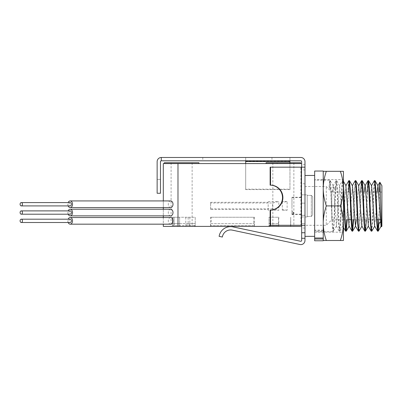 <?xml version="1.0" encoding="UTF-8"?>
<svg xmlns="http://www.w3.org/2000/svg" width="402" height="402" viewBox="0 0 402 402"><rect width="100%" height="100%" fill="white"/><g stroke="black" fill="none" stroke-linecap="round" stroke-linejoin="round"><path stroke-width="0.3" stroke-dasharray="2.01 1.51" d="M161.292 160.805L161.292 157.483A4.151 4.151 0 0 0 157.142 161.634L157.142 193.256L157.142 179.423L157.142 193.256L160.463 193.256L157.142 193.256L160.463 193.256L160.463 161.634A0.829 0.829 0 0 1 161.292 160.805L300.827 160.805A0.829 0.829 0 0 1 301.656 161.634L301.656 163.574L163.307 163.574L163.307 226.381L301.656 226.381L301.656 164.403L304.977 164.403L304.977 169.935L301.656 169.935L301.656 238.28L304.977 238.28L304.977 240.456A4.151 4.151 0 0 1 299.962 244.516L232.301 230.135A8.301 8.301 0 0 0 222.457 236.527L222.346 237.034L219.1 236.346L219.211 235.838A11.623 11.623 0 0 1 232.994 226.884L300.656 241.265A0.829 0.829 0 0 0 301.656 240.456L301.656 238.28L304.977 238.28L301.656 238.28M161.292 157.483L245.687 157.483L245.687 160.805M245.687 189.176L245.687 157.483L289.958 157.483L289.958 189.176L245.687 189.176L245.687 189.578L245.687 163.574M301.656 169.935L301.656 164.403L304.977 164.403L304.977 161.634A4.151 4.151 0 0 0 300.827 157.483L289.958 157.483L289.958 160.805M237.386 157.483L202.799 157.483L237.386 157.483M245.687 189.578L289.958 189.578L289.958 162.745M289.958 189.578L289.958 189.176M304.977 238.28L304.977 169.935M301.656 194.839L304.977 194.839L304.977 223.618L304.977 194.839L301.656 194.839L301.656 223.618L301.656 194.839L301.656 216.974L301.656 194.839L307.193 194.839L307.193 195.392L307.193 194.839M348.313 219.743L331.816 219.743L331.816 205.909L331.816 219.743L326.283 225.276L326.283 186.538L326.283 225.276L304.977 225.276L304.977 183.769L304.977 228.045L304.977 205.909L304.977 225.276L301.656 225.276L301.656 167.172L304.977 167.172M301.656 205.909L301.656 183.769L301.656 205.909M311.344 198.794L311.344 195.392L307.193 195.392L311.344 195.392L311.344 216.422L307.193 216.422L307.193 216.974L307.193 216.422L311.344 216.422L311.344 198.794M312.726 196.859L311.344 195.392L312.726 196.859L312.726 214.954L312.726 196.859L312.726 214.954L311.344 216.422L312.726 214.954L312.726 196.859M307.193 216.422L307.193 195.392L307.193 216.422M304.977 223.618L301.656 223.618L304.977 223.618L304.977 175.468L304.977 225.276M304.977 203.141L301.656 203.141L304.977 203.141M304.977 215.316L301.656 215.316L304.977 215.316M301.656 226.381L301.656 163.574M301.656 225.276L300.927 225.276L300.927 167.172L301.656 167.172M270.134 225.276L300.927 225.276M270.134 167.172L300.927 167.172M237.386 160.805L202.799 160.805L237.386 160.805M157.142 179.423L160.463 179.423L157.142 179.423M278.782 226.381L269.013 226.381L269.013 225.829L270.581 225.829L269.013 225.829L269.013 225.552L278.676 225.552L269.013 225.552L269.013 223.618L278.676 223.618L269.013 223.618L269.013 217.251L278.782 217.251L278.782 226.381L269.013 226.381L269.013 217.251L278.435 217.251L278.435 223.618M254.466 226.381L210.502 226.381L254.466 226.381L254.466 217.251L210.502 217.251L210.502 226.381M283.355 226.381L272.837 226.381L283.355 226.381M181.614 226.381L171.096 226.381L181.614 226.381M290.611 226.381L290.726 217.251L290.611 226.381M188.156 217.251L195.221 217.251L195.221 223.618L188.156 223.618L188.156 217.251L172.996 217.251L179.624 217.251L179.624 226.381L174.101 226.381L195.221 226.381L195.221 225.829L194.493 225.829L195.221 225.829L195.221 225.552L186.995 225.552L186.995 223.618L172.493 223.618L173.88 223.618L173.88 225.552L186.995 225.552M194.493 225.829L194.493 225.552L172.493 225.552L173.88 225.552L173.88 223.618L179.624 223.618L172.996 223.618L174.101 223.618L172.996 223.618L174.101 223.618L174.101 217.251L179.624 217.251L179.624 226.381L195.221 226.381L195.221 217.251L172.438 217.251L174.101 217.251L174.101 223.618L188.156 223.618M174.101 226.381L172.438 226.381L174.101 226.381L174.101 217.251L174.101 226.381M186.995 223.618L195.221 223.618L195.221 225.552L194.493 225.552M270.581 225.552L270.581 225.829M254.245 225.552L210.723 225.552L254.245 225.552L254.245 223.618L210.723 223.618L210.723 225.552M172.493 225.552L172.493 223.618L172.493 225.552M290.611 223.618L290.611 225.552L290.611 223.618M278.676 223.618L278.676 225.552M172.438 226.381L172.438 217.251L172.438 226.381M278.782 217.251L278.435 217.251M210.723 223.618L254.245 223.618M210.502 217.251L211.246 217.251L211.246 223.618M211.246 217.251L254.466 217.251M253.722 217.251L253.722 223.618M266.059 162.745L300.646 162.745M283.355 163.574L266.059 163.574L283.355 163.574M181.614 163.574L164.317 163.574L181.614 163.574M164.317 162.745L198.905 162.745M181.614 162.745L171.096 162.745L181.614 162.745M283.355 162.745L277.129 162.745L283.355 162.745M163.307 200.925L163.307 207.568M163.307 209.226L163.307 215.869M163.307 217.527L163.307 224.17M170.644 200.925A3.322 2.347 -90 0 0 168.297 204.246A3.322 2.347 -90 0 0 170.644 207.568M170.644 209.226A3.322 2.347 -90 0 0 168.297 212.547A3.322 2.347 -90 0 0 170.644 215.869M170.644 217.527A3.322 2.347 -90 0 0 168.297 220.849A3.322 2.347 -90 0 0 170.644 224.17M68.154 205.909A3.322 2.347 90 0 1 67.837 204.246A3.322 2.347 90 0 1 68.154 202.588M70.189 202.588A1.658 1.176 -90 0 0 69.013 204.246A1.658 1.176 -90 0 0 70.189 205.909M68.154 214.206A3.322 2.347 90 0 1 67.837 212.547A3.322 2.347 90 0 1 68.154 210.889M70.189 210.889A1.658 1.176 -90 0 0 69.013 212.547A1.658 1.176 -90 0 0 70.189 214.206M68.154 222.507A3.322 2.347 90 0 1 67.837 220.849A3.322 2.347 90 0 1 68.154 219.19M70.189 219.19A1.658 1.176 -90 0 0 69.013 220.849A1.658 1.176 -90 0 0 70.189 222.507M272.606 208.819L210.623 208.819L210.623 209.512L268.179 209.512L268.179 210.251L278.832 210.251L272.606 208.819L272.606 202.995L278.832 201.568L278.832 210.251M210.623 209.512L210.623 202.301L210.623 202.995L272.606 202.995M210.623 202.301L268.179 202.301L268.179 209.512M268.179 210.251L268.179 202.301M268.179 201.568L278.832 201.568M210.623 208.819L210.623 202.995M291.973 205.909L291.973 197.261L291.973 211.99L292.269 211.849L293.882 213.583A1.658 0.955 -90 0 0 293.993 213.276L291.973 213.723L291.973 214.552L291.973 205.909M301.656 200.573L301.656 214.206L301.656 200.573M291.973 213.954L293.882 213.583M293.993 213.276L292.39 211.522A1.658 0.955 -90 0 0 292.269 211.849M292.39 211.522L291.973 211.99M291.973 211.683L291.973 213.723M287.128 210.251L282.289 209.512L282.289 202.301L287.128 201.568L287.128 210.251L282.289 210.251L282.289 209.512M282.289 202.301L282.289 201.568L287.128 201.568M282.289 201.568L282.289 210.251M326.329 240.496C324.319 234.698 323.288 228.934 323.238 223.2L323.238 240.496L343.439 240.496L343.439 223.2C343.388 228.934 342.358 234.698 340.348 240.496M323.238 240.496L323.238 223.2C323.148 218.276 324.178 212.512 326.329 205.909C324.163 199.211 323.133 193.447 323.238 188.613L323.238 171.317L323.238 188.613C323.288 182.88 324.319 177.116 326.329 171.322L323.238 171.317M323.238 237.753L323.238 238.009L323.238 237.753M323.238 171.041L323.238 240.773M326.329 171.322L340.348 171.322C342.358 177.116 343.388 182.88 343.439 188.613L343.439 223.2C343.449 217.809 342.419 212.045 340.348 205.909C342.424 199.754 343.454 193.99 343.439 188.613L343.439 171.322L340.348 171.322M326.329 205.909L340.348 205.909M314.66 232.195L343.439 232.195L343.439 179.619L314.66 179.619L314.66 238.009L314.66 179.619M323.238 230.848L314.66 230.848M314.66 240.773L314.66 171.041M323.238 230.11L314.66 230.11M381.9 205.909L381.9 185.709M331.816 205.909L331.816 192.071L331.816 205.909M314.66 205.909L314.66 175.468L314.66 205.909M331.414 205.909L332.213 224.105L333.012 231.637L333.811 224.105L335.404 187.709L329.017 187.709L329.816 180.181L330.615 187.719L331.414 205.909L330.886 188.448L330.122 180.382L329.258 187.809L329.017 187.709M343.439 190.337L342.941 182.815L342.444 180.654L341.68 188.638L340.082 224.416L339.248 231.16L338.484 223.175L336.886 187.402L336.052 180.654L335.328 188.005L335.806 188.005L334.082 223.376L333.318 231.436L332.484 224.612L331.65 205.899M335.328 188.005L332.369 191.623L329.258 187.809M380.428 221.899L381.9 220.105L381.006 226.03M377.071 192.071L375.935 213.085L374.619 226.03M371.599 185.784L368.317 226.18M364.292 192.071L363.152 213.15L361.835 226.03M358.73 185.634L357.504 198.739L356.363 219.743M352.428 185.784L349.057 226.03M345.951 185.634L342.846 226.03L339.65 185.784L336.454 226.03L333.258 185.784L332.369 191.623M335.806 188.005L336.675 180.659L337.439 188.638L339.037 224.411L339.871 231.16L340.635 223.18L342.233 187.402L342.65 182.076L343.067 180.654L343.439 182.995M347.197 219.743L348.373 192.071M349.147 181.312L349.454 180.654M353.589 219.743L355.011 187.407L355.845 180.654M359.041 231.16L359.805 223.18L361.403 187.402L362.237 180.654M366.368 219.743L367.79 187.397L368.624 180.654M371.82 231.16L372.584 223.175L374.182 187.397L375.016 180.654M378.915 223.582L379.408 192.071M378.945 213.578L378.669 219.743M377.9 230.512L377.589 231.16M374.393 180.654L373.629 188.633L372.036 224.411L371.202 231.16M367.066 192.071L365.644 224.411L364.81 231.16M360.674 192.071L359.252 224.406L358.418 231.16M355.222 180.654L354.463 188.633L353.112 219.743M352.338 230.507L352.031 231.16M348.835 180.654L348.072 188.633L346.72 219.743M345.951 230.507L345.64 231.16M381.9 226.105L381.9 220.105L381.498 226.798M245.687 161.132L289.958 161.132M304.977 232.748L301.656 232.748M189.839 217.251L189.839 226.381M189.061 225.552L189.061 223.618M185.784 226.381L185.784 217.251M337.725 205.914L338.203 205.899M340.916 205.899L341.398 205.914M347.308 205.899L347.785 205.914M353.7 205.899L354.177 205.914M360.086 205.899L360.569 205.914M366.478 205.899L366.956 205.914M372.87 205.899L373.347 205.914M304.977 183.769L301.656 183.769M301.656 216.974L307.193 216.974M304.977 228.045L301.656 228.045M202.799 157.483L202.799 160.805M271.973 157.483L271.973 160.805M290.726 217.251L290.726 226.381M290.646 223.618L290.646 225.552M172.996 217.251L172.996 223.618L172.996 217.251M272.837 162.745L272.837 226.381M293.867 162.745L293.867 226.381M192.126 162.745L192.126 226.381M171.096 162.745L171.096 226.381M277.129 163.574L277.129 162.745M289.581 163.574L289.581 162.745M291.973 197.261L301.656 197.261M291.973 214.552L301.656 214.552M291.973 214.206L301.656 214.206M291.973 197.608L301.656 197.608M381.9 219.743L380.267 219.743M377.131 219.743L351.092 219.743M381.9 192.071L331.816 192.071L326.283 186.538L304.977 186.538M336.454 226.03L333.012 231.637L314.66 231.637M333.258 185.784L329.816 180.176L314.66 180.176M343.439 181.297L343.067 180.649L342.444 180.649L339.469 185.784M342.841 226.03L339.871 231.165L339.248 231.165L336.278 226.03M339.65 185.784L336.675 180.654L336.052 180.649L333.082 185.784M343.439 227.361L342.665 226.03"/><path stroke-width="0.6" d="M301.656 167.172L301.656 161.634A0.829 0.829 0 0 0 300.827 160.805L161.292 160.805A0.829 0.829 0 0 0 160.463 161.634L160.463 193.256L157.142 193.256L157.142 161.634A4.151 4.151 0 0 1 161.292 157.483L300.827 157.483A4.151 4.151 0 0 1 304.977 161.634L304.977 232.748L301.656 232.748L301.656 225.276M245.687 160.805L245.687 163.574M289.958 162.745L289.958 160.805M304.977 232.748L304.977 240.456A4.151 4.151 0 0 1 299.962 244.516L232.301 230.135A8.301 8.301 0 0 0 222.457 236.527L222.346 237.034L219.1 236.346L219.211 235.838A11.623 11.623 0 0 1 232.994 226.884L300.656 241.265A0.829 0.829 0 0 0 301.656 240.456L301.656 232.748M304.977 238.28L301.656 238.28M270.541 225.276L270.134 225.276L270.134 210.055L270.541 210.055L270.541 225.276L304.977 225.276L304.977 223.618M304.977 167.172L270.541 167.172L270.541 185.156A12.452 12.356 90 0 1 282.897 197.608A12.452 12.356 90 0 1 270.541 210.055M270.134 210.055A12.452 12.356 -90 0 0 282.495 197.608A12.452 12.356 -90 0 0 270.134 185.156L270.134 167.172L270.541 167.172M270.134 185.156L270.541 185.156M161.292 160.805L161.292 157.483M163.307 224.17L163.307 226.381L177.98 226.381L177.98 163.574L301.656 163.574M301.656 226.381L177.98 226.381M300.646 163.574L300.646 162.745L266.059 162.745L266.059 163.574M177.98 163.574L163.307 163.574L163.307 200.925M198.905 163.574L198.905 162.745L164.317 162.745L164.317 163.574M163.307 207.568L163.307 209.226M163.307 215.869L163.307 217.527M70.189 207.568L170.644 207.568A3.322 2.347 -90 0 0 172.996 204.246A3.322 2.347 -90 0 0 170.644 200.925L70.189 200.925A3.322 2.347 90 0 1 72.536 204.246A3.322 2.347 90 0 1 70.189 207.568A3.322 2.347 90 0 1 68.154 205.909M70.189 215.869L170.644 215.869A3.322 2.347 -90 0 0 172.996 212.547A3.322 2.347 -90 0 0 170.644 209.226L70.189 209.226A3.322 2.347 90 0 1 72.536 212.547A3.322 2.347 90 0 1 70.189 215.869A3.322 2.347 90 0 1 68.154 214.206M70.189 224.17L170.644 224.17A3.322 2.347 -90 0 0 172.996 220.849A3.322 2.347 -90 0 0 170.644 217.527L70.189 217.527A3.322 2.347 90 0 1 72.536 220.849A3.322 2.347 90 0 1 70.189 224.17A3.322 2.347 90 0 1 68.154 222.507M68.154 202.588A3.322 2.347 90 0 1 70.189 200.925M21.276 205.909L70.189 205.909A1.658 1.176 -90 0 0 71.36 204.246A1.658 1.176 -90 0 0 70.189 202.588L21.276 202.588A1.658 1.176 90 0 1 22.447 204.246A1.658 1.176 90 0 1 21.276 205.909A1.658 1.176 90 0 1 20.1 204.246A1.658 1.176 90 0 1 21.276 202.588M68.154 210.889A3.322 2.347 90 0 1 70.189 209.226M21.276 214.206L70.189 214.206A1.658 1.176 -90 0 0 71.36 212.547A1.658 1.176 -90 0 0 70.189 210.889L21.276 210.889A1.658 1.176 90 0 1 22.447 212.547A1.658 1.176 90 0 1 21.276 214.206A1.658 1.176 90 0 1 20.1 212.547A1.658 1.176 90 0 1 21.276 210.889M68.154 219.19A3.322 2.347 90 0 1 70.189 217.527M21.276 222.507L70.189 222.507A1.658 1.176 -90 0 0 71.36 220.849A1.658 1.176 -90 0 0 70.189 219.19L21.276 219.19A1.658 1.176 90 0 1 22.447 220.849A1.658 1.176 90 0 1 21.276 222.507A1.658 1.176 90 0 1 20.1 220.849A1.658 1.176 90 0 1 21.276 219.19M340.348 240.496L343.439 240.496L343.439 171.322L326.329 171.322C324.349 176.95 323.319 182.714 323.238 188.613C323.268 194.226 324.298 199.99 326.329 205.909C324.298 211.829 323.268 217.593 323.238 223.2C323.319 229.1 324.349 234.863 326.329 240.496L340.348 240.496C342.328 234.863 343.358 229.1 343.439 223.2C343.408 217.588 342.383 211.824 340.348 205.909C342.383 199.985 343.414 194.221 343.439 188.613C343.358 182.714 342.328 176.95 340.348 171.322M326.329 240.496L323.238 240.496M323.238 238.009L323.238 171.041L314.66 171.041L314.66 238.989L323.238 238.989L323.238 238.009L314.66 238.009M314.66 238.989L314.66 240.773L323.238 240.773L323.238 238.989M323.238 171.317L326.329 171.322M343.439 179.619L343.439 232.195M326.329 205.909L340.348 205.909M379.408 192.071L379.86 182.242L381.9 185.709L381.9 226.105L381.498 226.803L381.006 226.03L377.991 185.784L377.071 192.071M371.423 185.784L374.398 180.654L374.81 182.071L376.825 223.175L377.589 231.16L374.619 226.03L371.599 185.784L368.624 180.649L369.388 188.638L370.986 224.416L371.82 231.16M364.81 231.16L364.046 223.185L362.031 182.076L361.614 180.654L358.644 185.784L361.835 226.03L364.81 231.165L365.428 231.165L368.403 226.03L365.207 185.784L362.237 180.649L363.001 188.633L364.594 224.416L365.428 231.16M371.202 231.16L370.438 223.18L368.423 182.076L368.006 180.654L365.031 185.784L364.292 192.071M356.363 219.743L355.448 226.03L352.428 185.784L349.454 180.649L350.217 188.628L352.232 229.738L352.649 231.16L353.589 219.743M355.624 226.03L352.649 231.165L352.031 231.165L349.057 226.03L345.861 185.784L348.835 180.649L349.454 180.649M343.439 182.995L345.424 224.411L346.258 231.16M346.263 231.16L347.197 219.743M348.373 192.071L349.147 181.312M358.82 185.784L355.845 180.649L356.609 188.633L358.207 224.411L359.041 231.16M365.433 231.16L366.368 219.743M377.991 185.784L375.016 180.654L375.78 188.638L377.377 224.406L378.212 231.16L378.945 223.703L380.428 221.899M379.9 182.242L381.453 226.803M381.9 205.904L381.9 220.105M378.669 219.743L377.9 230.512M368.624 180.649L368.006 180.649L367.066 192.071M362.237 180.649L361.614 180.649L360.674 192.071M358.418 231.16L357.654 223.18L355.639 182.076L355.222 180.654L352.252 185.784M353.112 219.743L352.338 230.507M352.031 231.16L351.268 223.18L349.67 187.397L348.835 180.654M346.72 219.743L345.951 230.507M345.64 231.16L344.876 223.18L343.439 190.337M289.958 161.534L245.687 161.534M301.334 167.172L301.334 225.276M376.061 205.914L376.543 205.899M344.112 205.914L344.589 205.899M350.504 205.914L350.981 205.899M356.896 205.914L357.373 205.899M363.282 205.914L363.76 205.899M369.674 205.914L370.152 205.899M380.267 219.743L377.131 219.743M351.092 219.743L348.313 219.743M314.66 236.346L304.977 236.346M314.66 175.468L304.977 175.468M381.186 226.03L378.212 231.16M374.795 226.03L371.82 231.165L371.202 231.165L368.227 226.03M362.011 226.03L359.041 231.165L358.418 231.165L355.448 226.03M349.232 226.03L346.258 231.165M346.037 185.784L343.439 181.297M377.589 231.165L378.212 231.165M346.263 231.165L345.64 231.165L343.439 227.361M377.81 185.784L379.865 182.242M355.845 180.649L355.222 180.649M374.393 180.649L375.016 180.649"/></g></svg>
